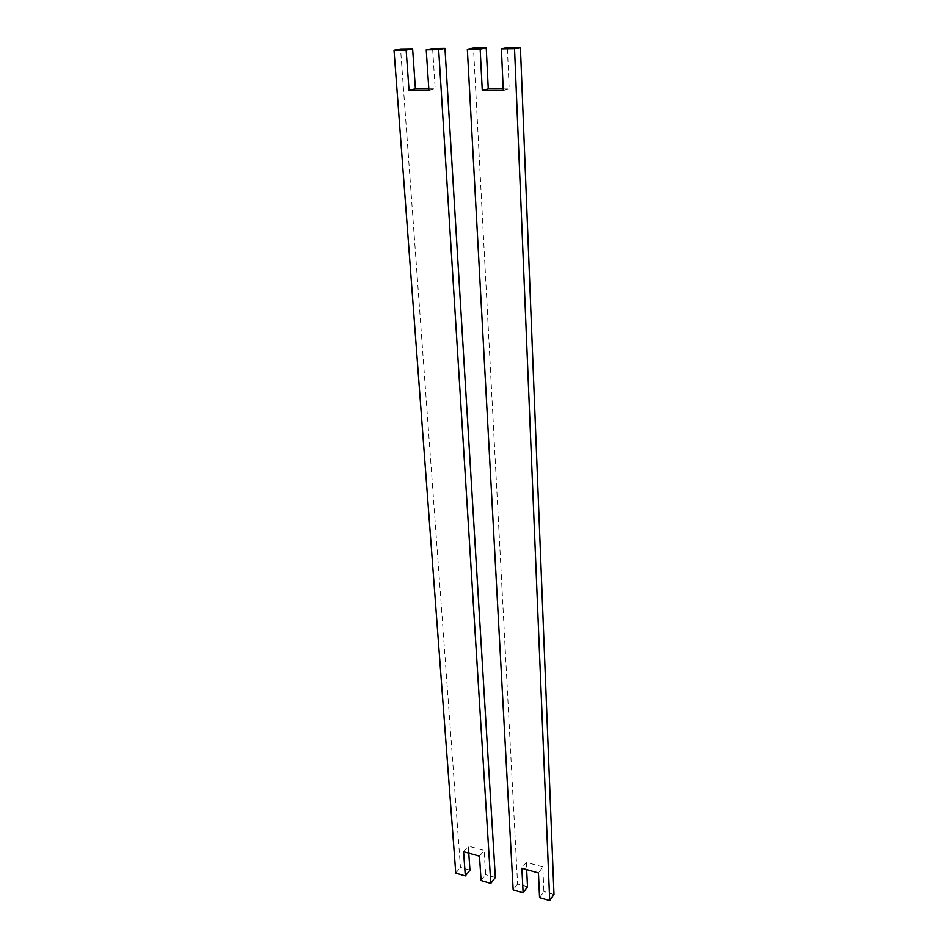 <?xml version="1.0" encoding="UTF-8"?>
<svg xmlns="http://www.w3.org/2000/svg" width="948" height="948" viewBox="0 0 948 948"><rect width="100%" height="100%" fill="white"/><g stroke="black" fill="none" stroke-linecap="round" stroke-linejoin="round"><path stroke-width="0.71" stroke-dasharray="4.74 3.56" d="M539.554 897.626L543.879 891.558L542.813 866.922L538.452 872.895M542.813 866.922L526.306 862.277L521.862 868.19M526.306 862.277L526.661 869.553M527.515 886.807L517.596 883.939L473.49 48.028M503.198 88.934L509.147 88.946L507.358 47.578M553.988 894.485L543.879 891.558M517.596 883.939L513.164 889.899M509.147 88.946L503.269 90.558M463.584 851.636L468.276 845.948L468.774 853.105M479.475 856.151L484.096 850.392L468.276 845.948M481.086 880.502L485.66 874.66L484.096 850.392M495.342 877.469L485.66 874.66M428.911 90.392L435.191 88.828L432.608 48.573M428.804 88.816L435.191 88.828M469.959 870.11L460.455 867.349L400.554 49.012M455.775 873.096L460.455 867.349"/><path stroke-width="1.42" d="M526.661 869.553L527.515 886.807L523.118 892.815L521.862 868.19L538.452 872.895L539.554 897.626L549.71 900.6L514.539 48.704L501.397 48.881L503.269 90.558L482.271 90.51L480.162 49.154L486.241 47.862L488.256 88.911L503.198 88.934M480.162 49.154L467.34 49.32L473.49 48.028L486.241 47.862M501.397 48.881L507.358 47.578L520.416 47.4L553.988 894.485L549.71 900.6M467.34 49.32L513.164 889.899L523.118 892.815M488.256 88.911L482.271 90.51M520.416 47.4L514.539 48.704M465.326 875.893L463.584 851.636L479.475 856.151L481.086 880.502L490.803 883.346L438.663 49.687L426.233 49.853L428.911 90.392L409.026 90.344L406.147 50.114L394.013 50.268L455.775 873.096L465.326 875.893L469.959 870.11L468.774 853.105M490.803 883.346L495.342 877.469L444.968 48.407L432.608 48.573L426.233 49.853M406.147 50.114L412.617 48.846L415.402 88.792L428.804 88.816M409.026 90.344L415.402 88.792M394.013 50.268L400.554 49.012L412.617 48.846M438.663 49.687L444.968 48.407"/></g></svg>
